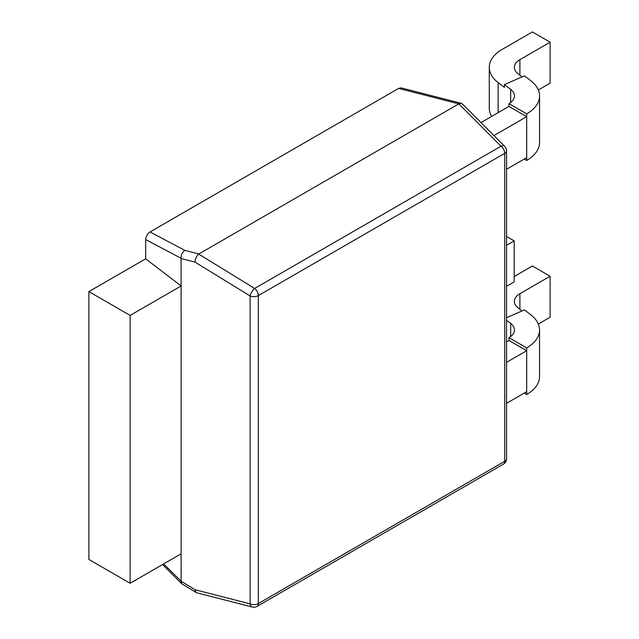 <?xml version="1.0" encoding="UTF-8"?>
<svg xmlns="http://www.w3.org/2000/svg" width="639" height="639" viewBox="0 0 639 639"><rect width="100%" height="100%" fill="white"/><g stroke="black" fill="none" stroke-linecap="round" stroke-linejoin="round"><path stroke-width="0.96" d="M506.543 317.695L524.443 309.907L530.713 314.715A43.907 25.352 180 0 1 539.556 329.972A43.907 25.352 180 0 1 526.696 347.896L526.696 350.707L508.956 340.467L508.956 337.648L526.696 347.896M506.543 362.345L526.696 350.707L526.696 394.495A43.907 25.352 0 0 0 539.556 376.571L539.556 329.972M506.543 320.259L510.681 323.43A18.819 10.863 180 0 1 514.467 329.972A18.819 10.863 180 0 1 508.956 337.648M522.095 310.929L518.165 307.918A18.819 10.863 180 0 1 514.379 301.376A18.819 10.863 180 0 1 519.89 293.7L550.131 276.24L532.391 266L514.203 276.495M524.26 393.089L526.696 394.495M526.696 391.683L506.543 403.321M508.956 340.467L506.543 341.865M538.334 324.021L550.131 317.208L550.131 276.24M506.543 245.32L514.203 240.903L514.203 281.871L506.543 286.296M514.203 240.903L506.543 236.478M163.624 563.918L181.125 581.218L181.109 258.3L145.668 239.545L145.668 258.803L181.125 285.968L130.116 315.41L88.869 291.6L145.668 258.803M504.714 146.379A6.27 3.403 135.1 0 0 501.04 146.203A6.27 3.618 -120 0 1 504.706 153.368L258.324 295.609L258.324 603.535L504.706 461.286L504.706 153.368A6.27 3.618 0 0 0 506.543 150.804A6.27 6.27 0 0 0 504.714 146.379L462.356 103.885L461.39 103.342L458.826 103.869L198.665 254.09C196.429 256.191 195.207 258.859 194.975 262.11L181.125 258.555M198.665 254.09L254.657 288.453L501.04 146.203L458.826 103.869L398.632 88.422L150.045 231.949L184.831 250.36C182.227 252.221 180.981 254.865 181.109 258.3M145.668 239.545C145.94 236.318 147.393 233.786 150.045 231.949M398.632 88.422L401.196 87.894L461.39 103.342M181.109 581.458L181.827 583.798L196.5 592.728L252.333 607.05A6.27 6.27 0 0 0 257.03 606.403A6.27 3.618 -120 0 0 258.324 603.535A6.27 3.618 0 0 1 250.113 603.863A6.27 3.658 104.4 0 0 252.333 607.05M181.125 581.218L194.975 589.725L196.085 592.553M194.975 589.725L250.113 603.863L250.113 295.945A6.27 3.618 180 0 0 258.324 295.609A6.27 3.618 -120 0 0 254.657 288.453A6.27 2.412 121.5 0 0 250.113 295.945L194.975 262.11M181.125 553.813L130.116 583.263L88.869 559.444L88.869 291.6M130.116 583.263L130.116 315.41M522.095 76.88L518.165 73.868A18.819 10.863 180 0 1 514.379 67.335A18.819 10.863 180 0 1 519.89 59.651L550.131 42.19L532.391 31.95L502.15 49.411A43.907 25.352 0 0 0 489.29 67.335A43.907 25.352 0 0 0 498.132 82.591L504.403 87.399L504.403 84.58L524.443 75.865L530.713 80.666A43.907 25.352 180 0 1 539.556 95.922A43.907 25.352 180 0 1 526.696 113.846L526.696 116.665L508.956 106.425L508.956 103.606L526.696 113.846M493.947 135.572L526.696 116.665L526.696 160.453A43.907 25.352 0 0 0 539.556 142.529L539.556 95.922M504.403 84.58L510.681 89.388A18.819 10.863 180 0 1 514.467 95.922A18.819 10.863 180 0 1 508.956 103.606M524.26 159.047L526.696 160.453M526.696 157.633L506.543 169.271M508.956 106.425L480.983 122.576M489.29 67.335L489.29 108.303A43.907 25.352 0 0 0 491.615 116.434M538.334 89.979L550.131 83.166L550.131 42.19M510.681 336.505L510.681 323.43M519.89 293.7L519.89 309.236M184.831 250.36L198.865 253.955M506.543 458.73A6.27 3.618 180 0 1 504.706 461.286A6.27 3.618 -120 0 1 503.404 464.162A6.27 6.27 0 0 0 506.543 458.73L506.543 150.804M510.681 102.464L510.681 89.388M498.132 112.672L498.132 82.591M519.89 59.651L519.89 75.194M181.572 583.599L162.562 564.533M503.404 464.162L257.03 606.403"/></g></svg>
